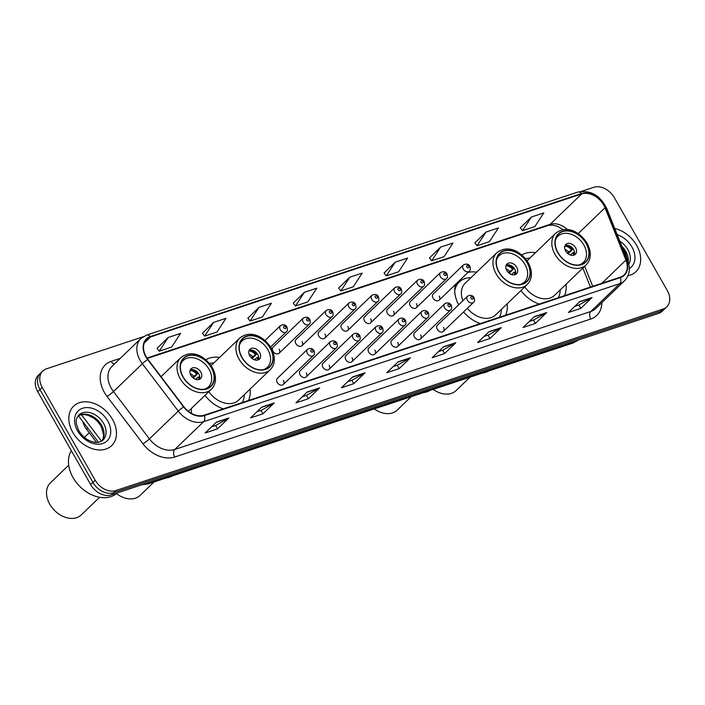 <?xml version="1.0" encoding="UTF-8"?>
<svg xmlns="http://www.w3.org/2000/svg" width="705" height="705" viewBox="0 0 705 705"><rect width="100%" height="100%" fill="white"/><g stroke="black" fill="none" stroke-linecap="round" stroke-linejoin="round"><path stroke-width="1.06" d="M520.916 290.583A30.253 22.014 46.1 0 0 539.219 304.058M564.441 295.695A30.253 22.014 46.1 0 0 566.036 284.291M463.555 311.962A30.253 22.014 46.1 0 0 480.361 323.586M505.573 315.214A30.253 22.014 46.1 0 0 507.177 303.811M204.979 395.373A30.253 22.014 46.1 0 0 223.291 408.856M248.504 400.484A30.253 22.014 46.1 0 0 250.108 389.081M191.337 413.297A30.253 22.014 46.1 0 0 191.249 408.609M283.287 384.516L313.452 355.461A4.283 3.12 -133.9 0 1 307.389 353.399A4.283 3.12 -133.9 0 1 307.512 349.292L277.347 378.347A4.283 3.12 46.1 0 0 277.224 382.454A4.283 3.12 46.1 0 0 283.287 384.516A4.283 3.12 46.1 0 0 283.41 380.4M306.155 376.928L336.32 347.873A4.283 3.12 -133.9 0 1 330.257 345.82A4.283 3.12 -133.9 0 1 330.381 341.705L300.215 370.76A4.283 3.12 46.1 0 0 300.092 374.866A4.283 3.12 46.1 0 0 306.155 376.928A4.283 3.12 46.1 0 0 306.278 372.813M329.024 369.341L359.189 340.286A4.283 3.12 -133.9 0 1 353.126 338.233A4.283 3.12 -133.9 0 1 353.249 334.117L323.084 363.172A4.283 3.12 46.1 0 0 322.952 367.287A4.283 3.12 46.1 0 0 329.024 369.341A4.283 3.12 46.1 0 0 329.147 365.234M351.892 361.753L382.057 332.698A4.283 3.12 -133.9 0 1 375.994 330.645A4.283 3.12 -133.9 0 1 376.118 326.538L345.952 355.593A4.283 3.12 46.1 0 0 345.82 359.7A4.283 3.12 46.1 0 0 351.892 361.753A4.283 3.12 46.1 0 0 352.015 357.646M374.752 354.174L404.926 325.12A4.283 3.12 -133.9 0 1 398.863 323.057A4.283 3.12 -133.9 0 1 398.986 318.951L368.812 348.006A4.283 3.12 46.1 0 0 368.689 352.112A4.283 3.12 46.1 0 0 374.752 354.174A4.283 3.12 46.1 0 0 374.884 350.059M397.62 346.587L427.794 317.532A4.283 3.12 -133.9 0 1 421.722 315.479A4.283 3.12 -133.9 0 1 421.854 311.363L391.68 340.418A4.283 3.12 46.1 0 0 391.557 344.533A4.283 3.12 46.1 0 0 397.62 346.587A4.283 3.12 46.1 0 0 397.752 342.48M420.488 338.999L450.662 309.944A4.283 3.12 -133.9 0 1 444.591 307.891A4.283 3.12 -133.9 0 1 444.723 303.785L414.549 332.83A4.283 3.12 46.1 0 0 414.425 336.946A4.283 3.12 46.1 0 0 420.488 338.999A4.283 3.12 46.1 0 0 420.612 334.893M443.357 331.421L473.522 302.366A4.283 3.12 -133.9 0 1 467.459 300.304A4.283 3.12 -133.9 0 1 467.591 296.197L437.417 325.252A4.283 3.12 46.1 0 0 437.294 329.358A4.283 3.12 46.1 0 0 443.357 331.421A4.283 3.12 46.1 0 0 443.48 327.305M279.074 353.284L309.239 324.23A4.283 3.12 -133.9 0 1 303.176 322.176A4.283 3.12 -133.9 0 1 303.3 318.061L273.135 347.116A4.283 3.12 46.1 0 0 273.002 351.231A4.283 3.12 46.1 0 0 279.074 353.284A4.283 3.12 46.1 0 0 279.198 349.178M301.934 345.697L332.108 316.642A4.283 3.12 -133.9 0 1 326.045 314.589A4.283 3.12 -133.9 0 1 326.168 310.482L296.003 339.528A4.283 3.12 46.1 0 0 295.871 343.643A4.283 3.12 46.1 0 0 301.934 345.697A4.283 3.12 46.1 0 0 302.066 341.59M324.802 338.118L354.976 309.063A4.283 3.12 -133.9 0 1 348.913 307.001A4.283 3.12 -133.9 0 1 349.037 302.894L318.863 331.949A4.283 3.12 46.1 0 0 318.739 336.056A4.283 3.12 46.1 0 0 324.802 338.118A4.283 3.12 46.1 0 0 324.935 334.003M347.671 330.53L377.845 301.476A4.283 3.12 -133.9 0 1 371.773 299.422A4.283 3.12 -133.9 0 1 371.905 295.307L341.731 324.362A4.283 3.12 46.1 0 0 341.608 328.468A4.283 3.12 46.1 0 0 347.671 330.53A4.283 3.12 46.1 0 0 347.803 326.415M370.539 322.943L400.713 293.888A4.283 3.12 -133.9 0 1 394.641 291.835A4.283 3.12 -133.9 0 1 394.774 287.719L364.6 316.774A4.283 3.12 46.1 0 0 364.476 320.89A4.283 3.12 46.1 0 0 370.539 322.943A4.283 3.12 46.1 0 0 370.663 318.836M393.408 315.355L423.573 286.3A4.283 3.12 -133.9 0 1 417.51 284.247A4.283 3.12 -133.9 0 1 417.633 280.141L387.468 309.195A4.283 3.12 46.1 0 0 387.345 313.302A4.283 3.12 46.1 0 0 393.408 315.355A4.283 3.12 46.1 0 0 393.531 311.249M416.276 307.777L446.441 278.722A4.283 3.12 -133.9 0 1 440.378 276.66A4.283 3.12 -133.9 0 1 440.502 272.553L410.336 301.608A4.283 3.12 46.1 0 0 410.213 305.714A4.283 3.12 46.1 0 0 416.276 307.777A4.283 3.12 46.1 0 0 416.399 303.661M439.144 300.189L469.31 271.134A4.283 3.12 -133.9 0 1 463.247 269.081A4.283 3.12 -133.9 0 1 463.37 264.965L433.205 294.02A4.283 3.12 46.1 0 0 433.073 298.136A4.283 3.12 46.1 0 0 439.144 300.189A4.283 3.12 46.1 0 0 439.268 296.082M96.532 442.405L86.574 429.274A17.123 12.461 -133.9 0 1 84.953 426.825A17.123 12.461 -133.9 0 1 82.89 421.687M219.616 357.426A30.253 22.014 46.1 0 0 205.834 359.77M476.695 272.156A30.253 22.014 46.1 0 0 467.944 272.447M455.518 284.423A30.253 22.014 46.1 0 0 458.647 304.807M535.553 252.637A30.253 22.014 46.1 0 0 521.762 254.981M143.08 336.779L46.38 368.856A17.123 12.461 46.1 0 0 42.767 371.015L38.255 375.36A17.123 12.461 46.1 0 0 37.753 391.795L90.645 484.538A17.123 12.461 46.1 0 0 111.293 494.919L658.62 313.373A17.123 12.461 46.1 0 0 662.233 311.213L664.489 309.046A17.123 12.461 46.1 0 1 660.876 311.205A17.123 12.461 46.1 0 0 664.489 309.046L666.745 306.869A17.123 12.461 46.1 0 0 667.247 290.434L614.355 197.691A17.123 12.461 46.1 0 0 593.707 187.31L581.687 191.293M42.767 371.015A17.123 12.461 46.1 0 0 42.256 387.45L95.157 480.193L92.901 482.361A17.123 12.461 46.1 0 0 113.549 492.751L660.876 311.205L113.549 492.751A17.123 12.461 46.1 0 1 92.901 482.361L40 389.627L92.901 482.361L90.645 484.538M40.511 373.183A17.123 12.461 46.1 0 0 40 389.627A17.123 12.461 46.1 0 1 40.511 373.183M72.835 432.456A27.398 19.943 46.1 0 0 111.654 445.613A27.398 19.943 46.1 0 0 112.465 419.308A27.398 19.943 46.1 0 0 73.646 406.15A27.398 19.943 46.1 0 0 72.835 432.456A27.398 19.943 46.1 0 0 111.654 445.613A27.398 19.943 46.1 0 0 112.465 419.308A27.398 19.943 46.1 0 0 73.646 406.15A27.398 19.943 46.1 0 0 72.835 432.456M627.979 275.743A27.398 19.943 46.1 0 0 635.866 271.733A27.398 19.943 46.1 0 0 636.677 245.428A27.398 19.943 46.1 0 0 614.76 228.508A27.398 19.943 46.1 0 1 636.677 245.428A27.398 19.943 46.1 0 1 635.866 271.733A27.398 19.943 46.1 0 1 627.979 275.743M146.182 356.765A18.268 13.289 -133.9 0 1 146.719 339.228A18.268 13.289 -133.9 0 1 150.579 336.928L581.669 193.937A18.268 13.289 -133.9 0 1 605.022 207.763L625.943 260.101A18.268 13.289 -133.9 0 1 624.075 274.888A18.268 13.289 -133.9 0 1 620.224 277.188L204.15 415.201A18.268 13.289 -133.9 0 1 183.855 406.741L147.918 359.383A18.268 13.289 -133.9 0 1 146.182 356.765M145.856 356.88A18.718 13.624 46.1 0 0 147.627 359.559L183.573 406.917A18.718 13.624 46.1 0 0 204.371 415.589L620.444 277.576A18.718 13.624 46.1 0 0 626.304 260.066L605.384 207.728A18.718 13.624 46.1 0 0 581.449 193.549L150.359 336.549A18.718 13.624 46.1 0 0 145.856 356.88M531.429 216.999L522.458 230.694L534.848 226.587L543.811 212.892L531.429 216.999L520.299 227.803M486.018 232.06L477.056 245.754L489.437 241.648L498.4 227.953L486.018 232.06L474.897 242.864M440.616 247.12L431.654 260.815L444.035 256.708L452.998 243.013L440.616 247.12L429.495 257.924M395.214 262.181L386.252 275.875L398.633 271.769L407.596 258.065L395.214 262.181L384.093 272.985M168.187 337.483L159.224 351.178L171.606 347.071L180.577 333.368L168.187 337.483L157.065 348.288M213.597 322.423L204.635 336.118L217.017 332.011L225.979 318.308L213.597 322.423L202.467 333.227M258.999 307.362L250.037 321.057L262.419 316.95L271.381 303.247L258.999 307.362L247.878 318.166M304.401 292.302L295.439 305.996L307.821 301.89L316.783 288.186L304.401 292.302L293.28 303.106M349.803 277.241L340.841 290.936L353.231 286.829L362.194 273.126L349.803 277.241L338.682 288.045M95.157 480.193A17.123 12.461 46.1 0 0 115.805 490.574L663.132 309.028A17.123 12.461 46.1 0 0 666.745 306.869M501.264 327.631L489.993 338.497L477.611 342.604L488.882 331.738L501.264 327.631A4.565 2.961 -108.4 0 1 500.841 327.948L488.6 332.011M546.675 312.571L535.395 323.436L523.013 327.543L534.293 316.677L546.675 312.571A4.565 2.961 -108.4 0 1 546.243 312.888L534.011 316.95M592.077 297.51L580.797 308.376L568.415 312.482L579.695 301.617L592.077 297.51A4.565 2.961 -108.4 0 1 591.654 297.827L579.413 301.89M365.058 372.813L353.778 383.679L341.396 387.785L352.676 376.919L365.058 372.813A4.565 2.961 -108.4 0 1 364.626 373.13L352.394 377.193M319.647 387.873L308.376 398.739L295.985 402.846L307.265 391.98L319.647 387.873A4.565 2.961 -108.4 0 1 319.224 388.191L306.983 392.253M274.245 402.934L262.965 413.8L250.583 417.906L261.863 407.041L274.245 402.934A4.565 2.961 -108.4 0 1 273.822 403.251L261.581 407.314M228.843 417.994L217.563 428.86L205.181 432.967L216.461 422.101L228.843 417.994A4.565 2.961 -108.4 0 1 228.42 418.312L216.179 422.374M455.862 342.692L444.582 353.558L432.2 357.664L443.48 346.798L455.862 342.692A4.565 2.961 -108.4 0 1 455.439 343.009L443.198 347.071M410.46 357.752L399.18 368.618L386.798 372.725L398.078 361.859L410.46 357.752A4.565 2.961 -108.4 0 1 410.037 358.07L397.796 362.132M399.18 368.618L397.267 365.252M393.126 366.626L397.338 365.234L410.037 358.07M444.582 353.558L442.669 350.191M438.528 351.566L442.74 350.173L455.439 343.009M217.563 428.86L215.651 425.494M211.509 426.869L215.721 425.476L228.42 418.312M262.965 413.8L261.053 410.433M256.911 411.808L261.123 410.416L273.822 403.251M308.376 398.739L306.455 395.373M302.322 396.748L306.534 395.355L319.224 388.191M353.778 383.679L351.857 380.312M347.724 381.687L351.936 380.295L364.626 373.13M580.797 308.376L578.884 305.009M574.742 306.384L578.955 304.992L591.654 297.827M535.395 323.436L533.473 320.07M529.34 321.445L533.553 320.052L546.243 312.888M489.993 338.497L488.072 335.131M483.938 336.505L488.151 335.113L500.841 327.948M340.841 290.936L338.638 287.993M295.439 305.996L293.236 303.053M250.037 321.057L247.834 318.114M204.635 336.118L202.432 333.174M159.224 351.178L157.021 348.235M386.252 275.875L384.049 272.932M431.654 260.815L429.451 257.871M477.056 245.754L474.853 242.811M522.458 230.694L520.264 227.75M183.212 376.972A19.405 14.126 46.1 0 0 210.707 386.296A19.405 14.126 46.1 0 0 211.28 367.666A19.405 14.126 46.1 0 0 183.785 358.343A19.405 14.126 46.1 0 0 183.212 376.972M180.55 364.785A18.268 13.289 -133.9 0 1 183.168 360.519A18.268 13.289 -133.9 0 1 209.041 369.297A18.268 13.289 -133.9 0 1 208.504 386.833A18.268 13.289 -133.9 0 1 204.15 389.283M190.888 375.316A6.847 4.988 46.1 0 0 200.59 378.611A6.847 4.988 46.1 0 0 200.793 372.037A6.847 4.988 46.1 0 0 191.09 368.741A6.847 4.988 46.1 0 0 190.888 375.316M199.418 379.369A6.847 4.988 46.1 0 0 198.819 373.932A6.847 4.988 46.1 0 0 190.279 369.887M191.134 369.632A9.13 6.645 -133.9 0 1 197.55 373.879L193.24 378.03M190.068 370.46A7.993 5.816 -133.9 0 1 196.704 374.152L197.55 373.879M192.509 377.395L196.704 374.152M198.836 379.563A7.993 5.816 -133.9 0 0 198.361 377.052L199.207 376.778A9.13 6.645 -133.9 0 1 199.7 378.532M198.361 377.052L195.391 379.255M71.346 450.707A31.39 22.851 46.1 0 0 77.673 484.141A31.39 22.851 46.1 0 0 110.897 496.637A31.39 22.851 46.1 0 0 117.233 492.954M68.702 465.212L50.416 482.819A22.26 16.197 46.1 0 0 51.773 507.256A22.26 16.197 46.1 0 0 76.598 517.69A22.26 16.197 46.1 0 0 81.295 514.888L99.581 497.281M213.844 362.987A27.002 19.652 46.1 0 0 209.482 363.436M242.071 357.453A19.405 14.126 46.1 0 0 269.566 366.776A19.405 14.126 46.1 0 0 270.138 348.138A19.405 14.126 46.1 0 0 242.643 338.814A19.405 14.126 46.1 0 0 242.071 357.453M208.839 391.663A21.978 15.995 46.1 0 0 238.643 400.123L270.226 369.711A21.978 15.995 -133.9 0 1 239.092 359.153A21.978 15.995 -133.9 0 1 239.735 338.056C251.421 329.094 264.437 337.334 271.205 348.023C275.717 356.924 275.391 364.15 270.226 369.711M242.344 402.529A27.002 19.652 46.1 0 0 244.327 394.65M239.409 345.256A18.268 13.289 -133.9 0 1 242.026 341A18.268 13.289 -133.9 0 1 267.909 349.768A18.268 13.289 -133.9 0 1 267.371 367.305A18.268 13.289 -133.9 0 1 263.009 369.764M249.746 355.796A6.847 4.988 46.1 0 0 259.449 359.083A6.847 4.988 46.1 0 0 259.651 352.509A6.847 4.988 46.1 0 0 249.949 349.222A6.847 4.988 46.1 0 0 249.746 355.796M258.277 359.85A6.847 4.988 46.1 0 0 257.677 354.412A6.847 4.988 46.1 0 0 249.138 350.359M249.993 350.112A9.13 6.645 -133.9 0 1 256.409 354.351L252.099 358.501M248.927 350.931A7.993 5.816 -133.9 0 1 255.571 354.633L256.409 354.351M251.368 357.867L255.571 354.633M257.695 360.035A7.993 5.816 -133.9 0 0 257.219 357.532L258.065 357.25A9.13 6.645 -133.9 0 1 258.559 359.004M257.219 357.532L254.249 359.726M166.23 477.937A31.39 22.851 46.1 0 0 169.755 477.109A31.39 22.851 46.1 0 0 172.945 475.708M116.466 493.615A22.26 16.197 46.1 0 0 135.466 498.171A22.26 16.197 46.1 0 0 140.154 495.359L154.069 481.973M470.914 277.717A27.002 19.652 46.1 0 0 459.211 282.018L457.801 283.375A27.002 19.652 46.1 0 0 454.937 287.243M459.211 282.018A27.002 19.652 46.1 0 0 454.743 290.795M467.345 308.314A21.978 15.995 46.1 0 0 495.712 314.853L527.296 284.441A21.978 15.995 -133.9 0 1 496.161 273.884A21.978 15.995 -133.9 0 1 496.805 252.787L465.229 283.199A21.978 15.995 46.1 0 0 462.877 300.727M499.14 272.183A19.405 14.126 46.1 0 0 526.644 281.507A19.405 14.126 46.1 0 0 527.217 262.868A19.405 14.126 46.1 0 0 499.713 253.544A19.405 14.126 46.1 0 0 499.14 272.183M499.413 317.259A27.002 19.652 46.1 0 0 501.396 309.38M496.479 259.986A18.268 13.289 -133.9 0 1 499.096 255.73A18.268 13.289 -133.9 0 1 524.978 264.498A18.268 13.289 -133.9 0 1 524.441 282.035A18.268 13.289 -133.9 0 1 520.078 284.494M506.816 270.526A6.847 4.988 46.1 0 0 516.518 273.813A6.847 4.988 46.1 0 0 516.721 267.239A6.847 4.988 46.1 0 0 507.018 263.952A6.847 4.988 46.1 0 0 506.816 270.526M515.346 274.58A6.847 4.988 46.1 0 0 514.747 269.143A6.847 4.988 46.1 0 0 506.216 265.089M507.062 264.842A9.13 6.645 -133.9 0 1 513.478 269.081L509.169 273.232M505.996 265.662A7.993 5.816 -133.9 0 1 512.641 269.363L513.478 269.081M508.437 272.606L512.641 269.363M514.765 274.765A7.993 5.816 -133.9 0 0 514.289 272.262L515.135 271.98A9.13 6.645 -133.9 0 1 515.628 273.734M514.289 272.262L511.319 274.457M423.3 392.667A31.39 22.851 46.1 0 0 426.825 391.839A31.39 22.851 46.1 0 0 430.024 390.438M374.302 408.918A22.26 16.197 46.1 0 0 392.535 412.901A22.26 16.197 46.1 0 0 397.232 410.09L411.138 396.704M529.772 258.197A27.002 19.652 46.1 0 0 525.41 258.638M558.008 252.654A19.405 14.126 46.1 0 0 585.502 261.978A19.405 14.126 46.1 0 0 586.075 243.348A19.405 14.126 46.1 0 0 558.58 234.025A19.405 14.126 46.1 0 0 558.008 252.654M524.767 286.873A21.978 15.995 46.1 0 0 554.579 295.325L586.155 264.913A21.978 15.995 -133.9 0 1 555.02 254.355A21.978 15.995 -133.9 0 1 555.663 233.258C567.358 224.305 580.374 232.544 587.133 243.234C591.645 252.126 591.319 259.352 586.155 264.913M558.272 297.739A27.002 19.652 46.1 0 0 560.264 289.852M555.346 240.467A18.268 13.289 -133.9 0 1 557.963 236.201A18.268 13.289 -133.9 0 1 583.837 244.979A18.268 13.289 -133.9 0 1 583.299 262.516A18.268 13.289 -133.9 0 1 578.946 264.965M565.674 250.998A6.847 4.988 46.1 0 0 575.377 254.293A6.847 4.988 46.1 0 0 575.58 247.719A6.847 4.988 46.1 0 0 565.877 244.424A6.847 4.988 46.1 0 0 565.674 250.998M574.214 255.051A6.847 4.988 46.1 0 0 573.606 249.614A6.847 4.988 46.1 0 0 565.075 245.569M565.921 245.314A9.13 6.645 -133.9 0 1 572.345 249.561L568.036 253.712M564.864 246.142A7.993 5.816 -133.9 0 1 571.499 249.843L572.345 249.561M567.296 253.077L571.499 249.843M573.632 255.245A7.993 5.816 -133.9 0 0 573.156 252.734L573.993 252.46A9.13 6.645 -133.9 0 1 574.496 254.214M573.156 252.734L570.178 254.937M482.158 373.139A31.39 22.851 46.1 0 0 485.692 372.319A31.39 22.851 46.1 0 0 488.882 370.909M433.161 389.389A22.26 16.197 46.1 0 0 451.394 393.372A22.26 16.197 46.1 0 0 456.091 390.57L469.997 377.175M87.772 428.12L86.574 429.274M111.293 494.919L115.805 490.574M37.753 391.795L42.256 387.45M658.62 313.373L663.132 309.028M145.979 483.418A22.833 16.612 46.1 0 0 150.35 482.661L151.452 481.603M81.41 414.69L101.511 441.171M578.461 339.96L572.768 343.088L148.429 483.841A11.412 7.394 -108.4 0 0 150.35 482.661L574.69 341.907L575.791 340.85M572.768 343.088A11.412 7.394 -108.4 0 0 574.69 341.907A22.833 16.612 46.1 0 0 578.391 339.986M150.579 336.928L144.278 343M601.823 302.665A28.535 20.771 -133.9 0 1 590.781 319.012L174.708 457.025A5.711 3.692 -108.4 0 1 174.778 449.473L203.648 421.669A22.833 16.612 -133.9 0 1 178.286 411.094L142.34 363.745A22.833 16.612 -133.9 0 1 140.172 360.475A22.833 16.612 -133.9 0 1 140.85 338.55L111.972 366.353A22.833 16.612 46.1 0 0 111.302 388.279A22.833 16.612 46.1 0 0 113.47 391.548L149.407 438.907A22.833 16.612 46.1 0 0 174.778 449.473L590.843 311.469A22.833 16.612 46.1 0 0 595.663 308.587L624.533 280.784A22.833 16.612 -133.9 0 1 619.721 283.666L203.648 421.669A5.711 3.692 -108.4 0 0 204.371 415.589M147.627 359.559A5.711 0.626 -37.2 0 0 142.34 363.745L113.47 391.548A5.711 0.626 142.8 0 1 107.063 396.448A28.535 20.771 -133.9 0 1 111.214 361.365L120.282 358.36M620.444 277.576A5.711 3.692 71.6 0 1 619.721 283.666L590.843 311.469A5.711 3.692 -108.4 0 0 590.781 319.012M626.304 260.066A5.711 1.912 -21.8 0 1 627.626 260.691L606.705 208.354C599.99 195.206 590.323 189.786 577.712 192.095L146.622 335.087A5.711 3.692 71.6 0 1 150.359 336.549M174.708 457.025A28.535 20.771 -133.9 0 1 143 443.806A5.711 0.626 142.8 0 0 149.407 438.907L178.286 411.094A5.711 0.626 -37.2 0 1 183.573 406.917M605.384 207.728A5.711 1.912 -21.8 0 1 606.705 208.354M581.449 193.549A5.711 3.692 -108.4 0 0 577.712 192.095M143 443.806L107.063 396.448M111.214 361.365A5.711 3.692 -108.4 0 0 114.325 364.088M625.943 260.101L601.885 283.269M605.022 207.763L578.179 233.619M592.693 286.327L584.692 266.323M567.446 229.574A18.268 13.289 46.1 0 0 550.094 224.349L146.975 358.061M581.669 193.937L550.094 224.349A10.275 6.653 -108.4 0 1 548.367 225.406L147.239 358.457M102.005 440.863A17.396 12.664 46.1 0 0 101.564 425.238A17.396 12.664 46.1 0 0 78.026 415.968M103.027 440.043A17.396 12.664 46.1 0 0 103.538 423.335A17.396 12.664 46.1 0 0 78.889 414.981C76.792 418.347 74.043 419.387 78.872 430.808C82.952 437.276 88.151 441.092 94.479 442.246C97.316 442.943 100.163 442.202 103.027 440.043M107.706 420.885A20.824 15.157 46.1 0 0 82.6 408.265A20.824 15.157 46.1 0 0 77.594 430.878A20.824 15.157 46.1 0 0 102.701 443.507A20.824 15.157 46.1 0 0 107.706 420.885M211.491 367.596A19.696 14.329 46.1 0 0 187.742 355.655A19.696 14.329 46.1 0 0 183.009 377.043A19.696 14.329 46.1 0 0 206.75 388.984A19.696 14.329 46.1 0 0 211.491 367.596M180.224 378.673A21.978 15.995 -133.9 0 1 180.877 357.576C192.562 348.623 205.578 356.862 212.346 367.552C216.858 376.444 216.523 383.67 211.359 389.231A21.978 15.995 -133.9 0 1 180.224 378.673M190.2 373.773A6.627 4.82 -133.9 0 1 193.84 376.276M191.478 376.223A6.274 4.574 -133.9 0 1 192.615 377.298M628.181 262.207A17.396 12.664 46.1 0 0 625.776 251.359A17.396 12.664 46.1 0 0 621.88 246.309M628.754 264.269A17.396 12.664 46.1 0 0 627.75 249.455A17.396 12.664 46.1 0 0 619.854 241.242M629.292 268.543A20.824 15.157 46.1 0 0 631.918 247.006A20.824 15.157 46.1 0 0 617.236 234.694M270.35 348.067A19.696 14.329 46.1 0 0 246.6 336.126A19.696 14.329 46.1 0 0 241.868 357.514A19.696 14.329 46.1 0 0 265.609 369.455A19.696 14.329 46.1 0 0 270.35 348.067M249.059 354.254A6.627 4.82 -133.9 0 1 252.698 356.756M250.337 356.695A6.274 4.574 -133.9 0 1 251.474 357.77M527.419 262.798A19.696 14.329 46.1 0 0 503.67 250.865A19.696 14.329 46.1 0 0 498.937 272.245A19.696 14.329 46.1 0 0 522.687 284.185A19.696 14.329 46.1 0 0 527.419 262.798M458.699 282.511L458.532 282.608A27.363 19.916 46.1 0 0 455.271 285.358M506.128 268.984A6.627 4.82 -133.9 0 1 509.768 271.487M507.406 271.425A6.274 4.574 -133.9 0 1 508.543 272.5M586.278 243.278A19.696 14.329 46.1 0 0 562.537 231.337A19.696 14.329 46.1 0 0 557.796 252.725A19.696 14.329 46.1 0 0 581.546 264.666A19.696 14.329 46.1 0 0 586.278 243.278M564.996 249.455A6.627 4.82 -133.9 0 1 568.627 251.967M566.265 251.905A6.274 4.574 -133.9 0 1 567.402 252.98M270.597 347.01L286.371 331.817A4.283 3.12 -133.9 0 1 280.308 329.755A4.283 3.12 -133.9 0 1 280.431 325.648L265.001 340.515M283.78 327.719A1.428 1.04 46.1 0 0 285.842 327.032A1.428 1.04 46.1 0 0 283.78 327.719M306.649 320.132A1.428 1.04 46.1 0 0 308.711 319.444A1.428 1.04 46.1 0 0 306.649 320.132M329.517 312.544A1.428 1.04 46.1 0 0 331.579 311.866A1.428 1.04 46.1 0 0 329.517 312.544M352.385 304.957A1.428 1.04 46.1 0 0 354.448 304.278A1.428 1.04 46.1 0 0 352.385 304.957M375.254 297.378A1.428 1.04 46.1 0 0 377.316 296.69A1.428 1.04 46.1 0 0 375.254 297.378M398.113 289.79A1.428 1.04 46.1 0 0 400.184 289.103A1.428 1.04 46.1 0 0 398.113 289.79M420.982 282.203A1.428 1.04 46.1 0 0 423.044 281.524A1.428 1.04 46.1 0 0 420.982 282.203M443.85 274.624A1.428 1.04 46.1 0 0 445.912 273.937A1.428 1.04 46.1 0 0 443.85 274.624M466.719 267.036A1.428 1.04 46.1 0 0 468.781 266.349A1.428 1.04 46.1 0 0 466.719 267.036M312.923 350.676A1.428 1.04 46.1 0 0 310.861 351.354A1.428 1.04 46.1 0 0 312.923 350.676M335.791 343.088A1.428 1.04 46.1 0 0 333.729 343.776A1.428 1.04 46.1 0 0 335.791 343.088M358.66 335.501A1.428 1.04 46.1 0 0 356.598 336.188A1.428 1.04 46.1 0 0 358.66 335.501M381.528 327.922A1.428 1.04 46.1 0 0 379.466 328.601A1.428 1.04 46.1 0 0 381.528 327.922M404.397 320.334A1.428 1.04 46.1 0 0 402.335 321.022A1.428 1.04 46.1 0 0 404.397 320.334M427.265 312.747A1.428 1.04 46.1 0 0 425.203 313.434A1.428 1.04 46.1 0 0 427.265 312.747M450.134 305.168A1.428 1.04 46.1 0 0 448.063 305.847A1.428 1.04 46.1 0 0 450.134 305.168M473.002 297.58A1.428 1.04 46.1 0 0 470.931 298.268A1.428 1.04 46.1 0 0 473.002 297.58M148.429 483.841L141.828 484.793M98.489 442.238L78.396 415.765M624.533 280.784C629.556 275.435 630.587 268.737 627.626 260.691M146.622 335.087L140.85 338.55M590.464 287.058L582.876 268.076M563.251 229.654L557.391 226.279L552.614 225.054L548.367 225.406M77.991 416.02L80.3 414.954L83.921 414.531L88.222 415.333L93.95 418.268L97.607 421.458L101.071 426.111L103.661 435.029L103.106 438.633L101.952 440.907M161.04 376.681L180.877 357.576M188.402 411.341L211.359 389.231M183.168 360.519L181.141 362.476M208.504 386.833L206.477 388.781M89.227 432.764L84.397 437.417M622.85 248.742L625.282 252.231L627.873 261.335M211.121 365.604L239.735 338.056M242.026 341L240 342.947M267.371 367.305L265.336 369.261M527.296 284.441C532.46 278.88 532.786 271.654 528.274 262.754C521.515 252.064 508.49 243.824 496.805 252.787M499.096 255.73L497.069 257.677M524.441 282.035L522.414 283.992M458.532 282.608L455.492 284.494M527.058 260.815L555.663 233.258M557.963 236.201L555.928 238.158M583.299 262.516L581.273 264.472M286.371 331.817C287.508 331.156 287.693 329.543 286.917 326.979C285.657 324.608 283.489 324.168 280.431 325.648M309.239 324.23C310.376 323.577 310.561 321.956 309.777 319.391C308.517 317.021 306.358 316.58 303.3 318.061M332.108 316.642C333.245 315.99 333.421 314.377 332.645 311.804C331.385 309.433 329.226 308.993 326.168 310.482M354.976 309.063C356.113 308.402 356.289 306.79 355.514 304.216C354.254 301.855 352.095 301.405 349.037 302.894M377.845 301.476C378.982 300.815 379.158 299.202 378.382 296.638C377.122 294.267 374.963 293.826 371.905 295.307M400.713 293.888C401.85 293.236 402.026 291.623 401.251 289.05C399.991 286.679 397.832 286.239 394.774 287.719M423.573 286.3C424.71 285.648 424.895 284.036 424.119 281.462C422.859 279.101 420.7 278.651 417.633 280.141M446.441 278.722C447.578 278.061 447.763 276.448 446.988 273.884C445.727 271.513 443.568 271.072 440.502 272.553M469.31 271.134C470.447 270.482 470.632 268.869 469.856 266.296C468.596 263.926 466.428 263.485 463.37 264.965M307.512 349.292C310.191 347.803 312.35 348.244 313.998 350.614C314.774 353.187 314.589 354.8 313.452 355.461M330.381 341.705C333.06 340.215 335.219 340.656 336.867 343.035C337.642 345.6 337.457 347.212 336.32 347.873M353.249 334.117C355.928 332.637 358.087 333.077 359.735 335.448C360.511 338.021 360.325 339.634 359.189 340.286M376.118 326.538C378.796 325.049 380.956 325.49 382.595 327.86C383.379 330.433 383.194 332.046 382.057 332.698M398.986 318.951C401.665 317.462 403.824 317.902 405.463 320.281C406.239 322.846 406.062 324.459 404.926 325.12M421.854 311.363C424.533 309.874 426.692 310.323 428.332 312.694C429.107 315.267 428.931 316.88 427.794 317.532M444.723 303.785C447.393 302.295 449.561 302.736 451.2 305.106C451.976 307.68 451.799 309.292 450.662 309.944M467.591 296.197C470.261 294.708 472.421 295.148 474.068 297.519C474.844 300.092 474.668 301.705 473.522 302.366"/></g></svg>
